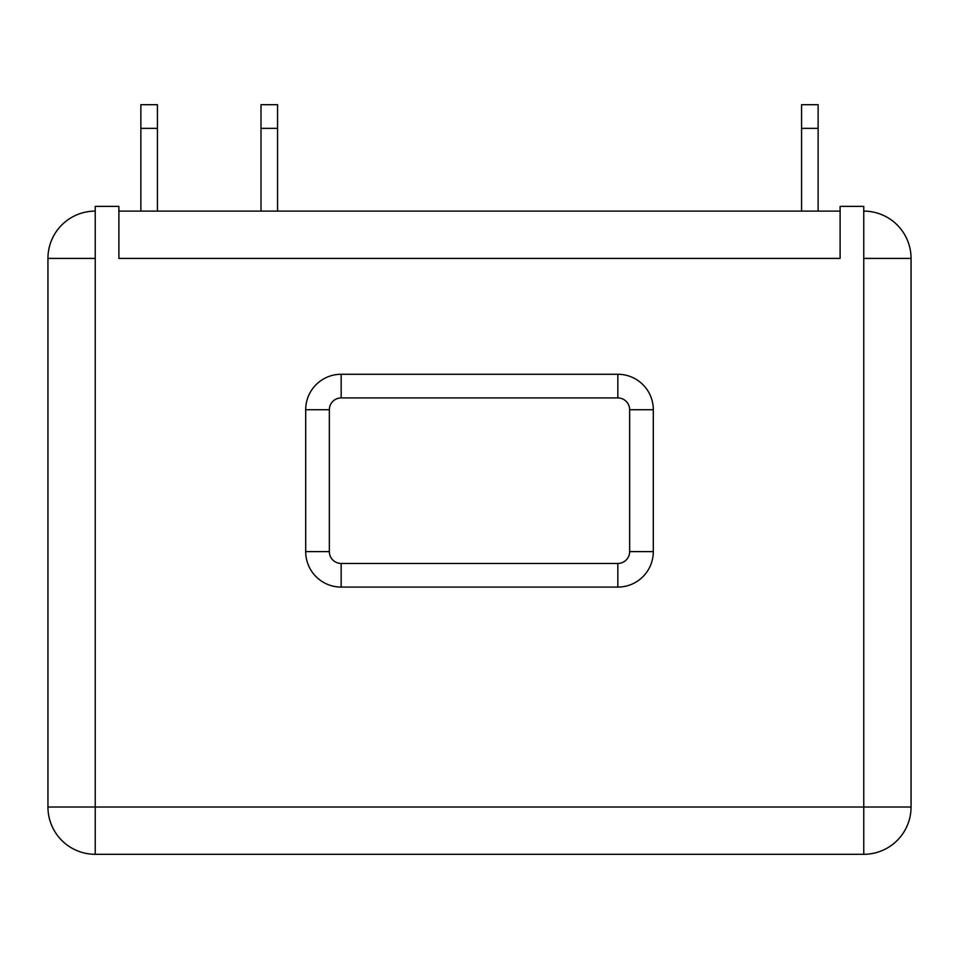 <?xml version="1.0" encoding="UTF-8"?>
<svg xmlns="http://www.w3.org/2000/svg" width="959" height="959" viewBox="0 0 959 959"><rect width="100%" height="100%" fill="white"/><g stroke="black" fill="none" stroke-linecap="round" stroke-linejoin="round"><path stroke-width="1.44" d="M818.123 128.35L801.568 128.35L801.568 104.699L818.123 104.699L818.123 211.112M801.568 128.35L801.568 211.112M840.108 211.112L118.892 211.112M863.759 258.403L863.759 206.377L840.108 206.377L840.108 258.403L118.892 258.403L118.892 206.377L95.241 206.377L95.241 807.01L863.759 807.01L863.759 258.403L911.05 258.403A47.291 47.291 0 0 0 863.759 211.112A47.291 47.291 0 0 1 911.05 258.403A47.291 47.291 0 0 0 863.759 211.112M140.877 211.112L140.877 104.699L157.432 104.699L157.432 211.112M140.877 128.35L157.432 128.35M261.004 211.112L261.004 104.699L277.559 104.699L277.559 211.112M261.004 128.35L277.559 128.35M47.95 807.01A47.291 47.291 0 0 0 95.241 854.301L863.759 854.301A47.291 47.291 0 0 0 911.05 807.01L911.05 258.403L911.05 807.01A47.291 47.291 0 0 1 863.759 854.301A47.291 47.291 0 0 0 911.05 807.01L863.759 807.01L863.759 854.301L95.241 854.301A47.291 47.291 0 0 1 47.95 807.01A47.291 47.291 0 0 0 95.241 854.301L95.241 807.01L47.95 807.01L47.95 258.403A47.291 47.291 0 0 1 95.241 211.112A47.291 47.291 0 0 0 47.95 258.403L95.241 258.403M341.164 563.448L617.836 563.448A11.82 11.82 0 0 0 629.655 551.617L629.655 409.745A11.82 11.82 0 0 0 617.836 397.925L341.164 397.925A11.82 11.82 0 0 0 329.345 409.745L329.345 551.617A11.82 11.82 0 0 0 341.164 563.448L341.164 587.088L617.836 587.088A35.471 35.471 0 0 0 653.307 551.617L653.307 409.745A35.471 35.471 0 0 0 617.836 374.274L341.164 374.274A35.471 35.471 0 0 0 305.693 409.745L305.693 551.617A35.471 35.471 0 0 0 341.164 587.088M617.836 563.448L617.836 587.088M329.345 551.617L305.693 551.617M629.655 551.617L653.307 551.617M329.345 409.745L305.693 409.745M629.655 409.745L653.307 409.745M341.164 397.925L341.164 374.274M617.836 397.925L617.836 374.274"/></g></svg>
